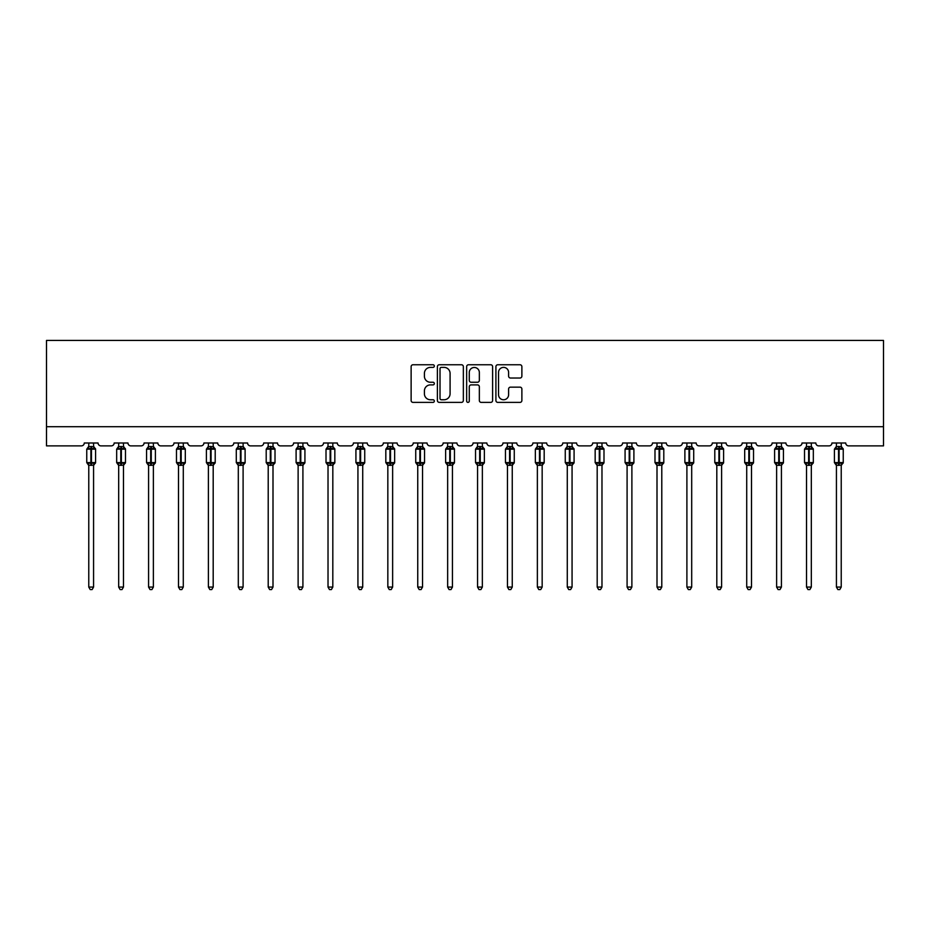 <?xml version="1.0" encoding="UTF-8"?>
<svg xmlns="http://www.w3.org/2000/svg" width="930" height="930" viewBox="0 0 930 930"><rect width="100%" height="100%" fill="white"/><g stroke="black" fill="none" stroke-linecap="round" stroke-linejoin="round"><path stroke-width="1.4" d="M434.333 366.071A1.314 1.314 0 0 0 433.008 364.758L413.013 364.758A1.883 1.883 0 0 0 411.13 366.641L411.13 400.505A1.883 1.883 0 0 0 413.013 402.388L433.008 402.388A1.314 1.314 0 0 0 434.333 401.074A1.314 1.314 0 0 0 433.008 399.761L430.427 399.761A6.022 6.022 0 0 1 424.406 393.739L424.406 390.914A6.022 6.022 0 0 1 430.427 384.892L433.008 384.892A1.314 1.314 0 0 0 434.333 383.567A1.314 1.314 0 0 0 433.008 382.253L430.427 382.253A6.022 6.022 0 0 1 424.406 376.232L424.406 373.407A6.022 6.022 0 0 1 430.427 367.385L433.008 367.385A1.314 1.314 0 0 0 434.333 366.071M519.998 378.022A1.883 1.883 0 0 0 521.881 376.139L521.881 366.641A1.883 1.883 0 0 0 519.998 364.758L497.794 364.758A1.883 1.883 0 0 0 495.911 366.641L495.911 400.505A1.883 1.883 0 0 0 497.794 402.388L519.998 402.388A1.883 1.883 0 0 0 521.881 400.505L521.881 389.031A1.883 1.883 0 0 0 519.998 387.147L510.489 387.147A1.883 1.883 0 0 0 508.605 389.031L508.605 394.727A5.034 5.034 0 0 1 503.572 399.761A5.034 5.034 0 0 1 498.538 394.727L498.538 372.419A5.034 5.034 0 0 1 503.572 367.385A5.034 5.034 0 0 1 508.605 372.419L508.605 376.139A1.883 1.883 0 0 0 510.489 378.022L519.998 378.022M883.5 426.707L883.5 340.438L46.5 340.438L46.5 445.877L81.387 445.877A2.871 2.871 0 0 0 84.27 443.006L98.069 443.006A2.871 2.871 0 0 0 100.94 445.877L111.298 445.877A2.871 2.871 0 0 0 114.169 443.006L127.98 443.006A2.871 2.871 0 0 0 130.851 445.877L141.209 445.877A2.871 2.871 0 0 0 144.08 443.006L157.879 443.006A2.871 2.871 0 0 0 160.762 445.877L171.108 445.877A2.871 2.871 0 0 0 173.991 443.006L187.79 443.006A2.871 2.871 0 0 0 190.662 445.877L201.019 445.877A2.871 2.871 0 0 0 203.891 443.006L217.701 443.006A2.871 2.871 0 0 0 220.573 445.877L230.919 445.877A2.871 2.871 0 0 0 233.802 443.006L247.601 443.006A2.871 2.871 0 0 0 250.472 445.877L260.83 445.877A2.871 2.871 0 0 0 263.702 443.006L277.512 443.006A2.871 2.871 0 0 0 280.383 445.877L290.741 445.877A2.871 2.871 0 0 0 293.613 443.006L307.412 443.006A2.871 2.871 0 0 0 310.295 445.877L320.641 445.877A2.871 2.871 0 0 0 323.524 443.006L337.323 443.006A2.871 2.871 0 0 0 340.194 445.877L350.552 445.877A2.871 2.871 0 0 0 353.423 443.006L367.234 443.006A2.871 2.871 0 0 0 370.105 445.877L380.451 445.877A2.871 2.871 0 0 0 383.334 443.006L397.133 443.006A2.871 2.871 0 0 0 400.016 445.877L410.363 445.877A2.871 2.871 0 0 0 413.234 443.006L427.044 443.006A2.871 2.871 0 0 0 429.916 445.877L440.274 445.877A2.871 2.871 0 0 0 443.145 443.006L456.944 443.006A2.871 2.871 0 0 0 459.827 445.877L470.173 445.877A2.871 2.871 0 0 0 473.056 443.006L486.855 443.006A2.871 2.871 0 0 0 489.726 445.877L500.084 445.877A2.871 2.871 0 0 0 502.956 443.006L516.766 443.006A2.871 2.871 0 0 0 519.638 445.877L529.984 445.877A2.871 2.871 0 0 0 532.867 443.006L546.666 443.006A2.871 2.871 0 0 0 549.549 445.877L559.895 445.877A2.871 2.871 0 0 0 562.766 443.006L576.577 443.006A2.871 2.871 0 0 0 579.448 445.877L589.806 445.877A2.871 2.871 0 0 0 592.677 443.006L606.476 443.006A2.871 2.871 0 0 0 609.359 445.877L619.706 445.877A2.871 2.871 0 0 0 622.588 443.006L636.387 443.006A2.871 2.871 0 0 0 639.259 445.877L649.617 445.877A2.871 2.871 0 0 0 652.488 443.006L666.298 443.006A2.871 2.871 0 0 0 669.17 445.877L679.528 445.877A2.871 2.871 0 0 0 682.399 443.006L696.198 443.006A2.871 2.871 0 0 0 699.081 445.877L709.427 445.877A2.871 2.871 0 0 0 712.299 443.006L726.109 443.006A2.871 2.871 0 0 0 728.981 445.877L739.338 445.877A2.871 2.871 0 0 0 742.21 443.006L756.009 443.006A2.871 2.871 0 0 0 758.892 445.877L769.238 445.877A2.871 2.871 0 0 0 772.121 443.006L785.92 443.006A2.871 2.871 0 0 0 788.791 445.877L799.149 445.877A2.871 2.871 0 0 0 802.02 443.006L815.831 443.006A2.871 2.871 0 0 0 818.702 445.877L829.06 445.877A2.871 2.871 0 0 0 831.932 443.006L845.73 443.006A2.871 2.871 0 0 0 848.613 445.877L883.5 445.877L883.5 426.707L46.5 426.707M463.349 366.641A1.883 1.883 0 0 0 461.466 364.758L439.262 364.758A1.883 1.883 0 0 0 437.391 366.641L437.391 400.505A1.883 1.883 0 0 0 439.262 402.388L461.466 402.388A1.883 1.883 0 0 0 463.349 400.505L463.349 366.641M468.534 364.758L490.738 364.758A1.883 1.883 0 0 1 492.609 366.641L492.609 400.505A1.883 1.883 0 0 1 490.738 402.388L481.228 402.388A1.883 1.883 0 0 1 479.345 400.505L479.345 386.775A1.883 1.883 0 0 0 477.462 384.892L471.161 384.892A1.883 1.883 0 0 0 469.278 386.775L469.278 401.074A1.314 1.314 0 0 1 467.964 402.388A1.314 1.314 0 0 1 466.651 401.074L466.651 366.641A1.883 1.883 0 0 1 468.534 364.758M441.332 367.385A1.314 1.314 0 0 0 440.018 368.71L440.018 398.435A1.314 1.314 0 0 0 441.332 399.761L444.063 399.761A6.022 6.022 0 0 0 450.085 393.739L450.085 373.407A6.022 6.022 0 0 0 444.063 367.385L441.332 367.385M479.345 372.512A5.034 5.034 0 0 0 474.312 367.478A5.034 5.034 0 0 0 469.278 372.512L469.278 380.37A1.883 1.883 0 0 0 471.161 382.253L477.462 382.253A1.883 1.883 0 0 0 479.345 380.37L479.345 372.512M88.769 587.074L93.57 587.074L92.128 589.562L90.21 589.562L88.769 587.074L88.769 465.163A2.104 2.011 180 0 0 87.664 463.407L88.071 462.791L90.884 463.466L91.454 462.605L91.454 448.318L94.256 448.992L94.953 448.283A0.953 0.953 0 0 1 95.581 449.178L86.757 449.178L86.757 462.605L90.884 462.605L90.884 448.318L88.071 448.992L87.664 448.376A2.104 2.011 0 0 0 88.769 446.609L93.57 446.714L93.57 443.006M93.57 587.074L93.57 465.081L90.884 465.36L90.884 463.466L91.454 462.605L95.581 462.605A0.953 0.953 0 0 1 94.953 463.5L93.57 465.488M93.57 465.163L93.57 465.174A2.104 2.011 180 0 1 94.674 463.407L94.256 462.791L91.454 463.466L91.454 465.36M90.884 465.36L88.769 465.174M88.769 443.006L88.769 446.621M88.769 446.714L88.071 448.992L88.769 446.714M94.256 448.992L93.57 446.714M93.57 465.081L94.256 462.791M88.769 465.081L88.071 462.791M118.68 587.074L123.469 587.074L122.028 589.562L120.121 589.562L118.68 587.074L118.68 465.163A2.104 2.011 180 0 0 117.575 463.407L117.982 462.791L120.784 463.466L121.365 462.605L121.365 448.318L124.167 448.992L124.853 448.283A0.953 0.953 0 0 1 125.48 449.178L116.669 449.178L116.669 462.605L120.784 462.605L120.784 448.318L117.982 448.992L117.575 448.376A2.104 2.011 0 0 0 118.68 446.609L123.469 446.714L123.469 443.006M123.469 587.074L123.469 465.081L120.784 465.36L120.784 463.466L121.365 462.605L125.48 462.605A0.953 0.953 0 0 1 124.853 463.5L123.469 465.488M123.469 465.163L123.469 465.174A2.104 2.011 180 0 1 124.574 463.407L124.167 462.791L121.365 463.466L121.365 465.36M120.784 465.36L118.68 465.174M118.68 443.006L118.68 446.621M118.68 446.714L117.982 448.992L118.68 446.714M124.167 448.992L123.469 446.714M123.469 465.081L124.167 462.791M118.68 465.081L117.982 462.791M148.579 587.074L153.38 587.074L151.939 589.562L150.021 589.562L148.579 587.074L148.579 465.163A2.104 2.011 180 0 0 147.475 463.407L147.893 462.791L150.695 463.466L151.265 462.605L151.265 448.318L154.078 448.992L154.764 448.283A0.953 0.953 0 0 1 155.391 449.178L146.568 449.178L146.568 462.605L150.695 462.605L150.695 448.318L147.893 448.992L147.475 448.376A2.104 2.011 0 0 0 148.579 446.609L153.38 446.714L153.38 443.006M153.38 587.074L153.38 465.081L150.695 465.36L150.695 463.466L151.265 462.605L155.391 462.605A0.953 0.953 0 0 1 154.764 463.5L153.38 465.488M153.38 465.163L153.38 465.174A2.104 2.011 180 0 1 154.485 463.407L154.078 462.791L151.265 463.466L151.265 465.36M150.695 465.36L148.579 465.174M148.579 443.006L148.579 446.621M148.579 446.714L147.893 448.992L148.579 446.714M154.078 448.992L153.38 446.714M153.38 465.081L154.078 462.791M148.579 465.081L147.893 462.791M178.49 587.074L183.28 587.074L181.85 589.562L179.932 589.562L178.49 587.074L178.49 465.163A2.104 2.011 180 0 0 177.386 463.407L177.793 462.791L180.606 463.466L181.176 462.605L181.176 448.318L183.977 448.992L184.663 448.283A0.953 0.953 0 0 1 185.303 449.178L176.479 449.178L176.479 462.605L180.606 462.605L180.606 448.318L177.793 448.992L177.386 448.376A2.104 2.011 0 0 0 178.49 446.609L183.291 446.714L183.28 443.006M183.28 587.074L183.291 465.081L180.606 465.36L180.606 463.466L181.176 462.605L185.303 462.605A0.953 0.953 0 0 1 184.663 463.5L183.28 465.488M183.28 465.163L183.28 465.174A2.104 2.011 180 0 1 184.396 463.407L183.977 462.791L181.176 463.466L181.176 465.36M180.606 465.36L178.49 465.174M178.49 443.006L178.49 446.621M178.49 446.714L177.793 448.992L178.49 446.714M183.977 448.992L183.291 446.714M183.291 465.081L183.977 462.791M178.49 465.081L177.793 462.791M208.401 587.074L213.191 587.074L211.749 589.562L209.831 589.562L208.401 587.074L208.401 465.163A2.104 2.011 180 0 0 207.285 463.407L207.704 462.791L210.506 463.466L211.087 462.605L211.087 448.318L213.888 448.992L214.574 448.283A0.953 0.953 0 0 1 215.202 449.178L206.39 449.178L206.39 462.605L210.506 462.605L210.506 448.318L207.704 448.992L207.285 448.376A2.104 2.011 0 0 0 208.401 446.609L213.191 446.714L213.191 443.006M213.191 587.074L213.191 465.081L210.506 465.36L210.506 463.466L211.087 462.605L215.202 462.605A0.953 0.953 0 0 1 214.574 463.5L213.191 465.488M213.191 465.163L213.191 465.174A2.104 2.011 180 0 1 214.295 463.407L213.888 462.791L211.087 463.466L211.087 465.36M210.506 465.36L208.401 465.174M208.401 443.006L208.401 446.621M208.401 446.714L207.704 448.992L208.401 446.714M213.888 448.992L213.191 446.714M213.191 465.081L213.888 462.791M208.401 465.081L207.704 462.791M238.301 587.074L243.102 587.074L241.661 589.562L239.742 589.562L238.301 587.074L238.301 465.163A2.104 2.011 180 0 0 237.197 463.407L237.603 462.791L240.417 463.466L240.986 462.605L240.986 448.318L243.788 448.992L244.485 448.283A0.953 0.953 0 0 1 245.113 449.178L236.29 449.178L236.29 462.605L240.417 462.605L240.417 448.318L237.603 448.992L237.197 448.376A2.104 2.011 0 0 0 238.301 446.609L243.102 446.714L243.102 443.006M243.102 587.074L243.102 465.081L240.417 465.36L240.417 463.466L240.986 462.605L245.113 462.605A0.953 0.953 0 0 1 244.485 463.5L243.102 465.488M243.102 465.163L243.102 465.174A2.104 2.011 180 0 1 244.206 463.407L243.788 462.791L240.986 463.466L240.986 465.36M240.417 465.36L238.301 465.174M238.301 443.006L238.301 446.621M238.301 446.714L237.603 448.992L238.301 446.714M243.788 448.992L243.102 446.714M243.102 465.081L243.788 462.791M238.301 465.081L237.603 462.791M268.212 587.074L273.002 587.074L271.56 589.562L269.654 589.562L268.212 587.074L268.212 465.163A2.104 2.011 180 0 0 267.108 463.407L267.514 462.791L270.316 463.466L270.897 462.605L270.897 448.318L273.699 448.992L274.385 448.283A0.953 0.953 0 0 1 275.013 449.178L266.201 449.178L266.201 462.605L270.316 462.605L270.316 448.318L267.514 448.992L267.108 448.376A2.104 2.011 0 0 0 268.212 446.609L273.002 446.714L273.002 443.006M273.002 587.074L273.002 465.081L270.316 465.36L270.316 463.466L270.897 462.605L275.013 462.605A0.953 0.953 0 0 1 274.385 463.5L273.002 465.488M273.002 465.163L273.002 465.174A2.104 2.011 180 0 1 274.106 463.407L273.699 462.791L270.897 463.466L270.897 465.36M270.316 465.36L268.212 465.174M268.212 443.006L268.212 446.621M268.212 446.714L267.514 448.992L268.212 446.714M273.699 448.992L273.002 446.714M273.002 465.081L273.699 462.791M268.212 465.081L267.514 462.791M298.123 587.074L302.913 587.074L301.471 589.562L299.553 589.562L298.123 587.074L298.123 465.163A2.104 2.011 180 0 0 297.007 463.407L297.426 462.791L300.227 463.466L300.797 462.605L300.797 448.318L303.61 448.992L304.296 448.283A0.953 0.953 0 0 1 304.924 449.178L296.1 449.178L296.1 462.605L300.227 462.605L300.227 448.318L297.426 448.992L297.007 448.376A2.104 2.011 0 0 0 298.123 446.609L302.913 446.714L302.913 443.006M302.913 587.074L302.913 465.081L300.227 465.36L300.227 463.466L300.797 462.605L304.924 462.605A0.953 0.953 0 0 1 304.296 463.5L302.913 465.488M302.913 465.163L302.913 465.174A2.104 2.011 180 0 1 304.017 463.407L303.61 462.791L300.797 463.466L300.797 465.36M300.227 465.36L298.123 465.174M298.123 443.006L298.123 446.621M298.112 446.714L297.426 448.992L298.112 446.714M303.61 448.992L302.913 446.714M302.913 465.081L303.61 462.791M298.112 465.081L297.426 462.791M328.023 587.074L332.812 587.074L331.382 589.562L329.464 589.562L328.023 587.074L328.023 465.163A2.104 2.011 180 0 0 326.918 463.407L327.325 462.791L330.138 463.466L330.708 462.605L330.708 448.318L333.51 448.992L334.196 448.283A0.953 0.953 0 0 1 334.835 449.178L326.012 449.178L326.012 462.605L330.138 462.605L330.138 448.318L327.325 448.992L326.918 448.376A2.104 2.011 0 0 0 328.023 446.609L332.824 446.714L332.812 443.006M332.812 587.074L332.824 465.081L330.138 465.36L330.138 463.466L330.708 462.605L334.835 462.605A0.953 0.953 0 0 1 334.196 463.5L332.812 465.488M332.812 465.163L332.812 465.174A2.104 2.011 180 0 1 333.928 463.407L333.51 462.791L330.708 463.466L330.708 465.36M330.138 465.36L328.023 465.174M328.023 443.006L328.023 446.621M328.023 446.714L327.325 448.992L328.023 446.714M333.51 448.992L332.824 446.714M332.824 465.081L333.51 462.791M328.023 465.081L327.325 462.791M357.934 587.074L362.723 587.074L361.282 589.562L359.375 589.562L357.934 587.074L357.934 465.163A2.104 2.011 180 0 0 356.818 463.407L357.236 462.791L360.038 463.466L360.619 462.605L360.619 448.318L363.421 448.992L364.107 448.283A0.953 0.953 0 0 1 364.734 449.178L355.923 449.178L355.923 462.605L360.038 462.605L360.038 448.318L357.236 448.992L356.818 448.376A2.104 2.011 0 0 0 357.934 446.609L362.723 446.714L362.723 443.006M362.723 587.074L362.723 465.081L360.038 465.36L360.038 463.466L360.619 462.605L364.734 462.605A0.953 0.953 0 0 1 364.107 463.5L362.723 465.488M362.723 465.163L362.723 465.174A2.104 2.011 180 0 1 363.828 463.407L363.421 462.791L360.619 463.466L360.619 465.36M360.038 465.36L357.934 465.174M357.934 443.006L357.934 446.621M357.934 446.714L357.236 448.992L357.934 446.714M363.421 448.992L362.723 446.714M362.723 465.081L363.421 462.791M357.934 465.081L357.236 462.791M387.833 587.074L392.634 587.074L391.193 589.562L389.275 589.562L387.833 587.074L387.833 465.163A2.104 2.011 180 0 0 386.729 463.407L387.147 462.791L389.949 463.466L390.519 462.605L390.519 448.318L393.32 448.992L394.018 448.283A0.953 0.953 0 0 1 394.646 449.178L385.822 449.178L385.822 462.605L389.949 462.605L389.949 448.318L387.147 448.992L386.729 448.376A2.104 2.011 0 0 0 387.833 446.609L392.634 446.714L392.634 443.006M392.634 587.074L392.634 465.081L389.949 465.36L389.949 463.466L390.519 462.605L394.646 462.605A0.953 0.953 0 0 1 394.018 463.5L392.634 465.488M392.634 465.163L392.634 465.174A2.104 2.011 180 0 1 393.739 463.407L393.32 462.791L390.519 463.466L390.519 465.36M389.949 465.36L387.833 465.174M387.833 443.006L387.833 446.621M387.833 446.714L387.147 448.992L387.833 446.714M393.32 448.992L392.634 446.714M392.634 465.081L393.32 462.791M387.833 465.081L387.147 462.791M417.744 587.074L422.534 587.074L421.092 589.562L419.186 589.562L417.744 587.074L417.744 465.163A2.104 2.011 180 0 0 416.64 463.407L417.047 462.791L419.849 463.466L420.43 462.605L420.43 448.318L423.231 448.992L423.917 448.283A0.953 0.953 0 0 1 424.545 449.178L415.733 449.178L415.733 462.605L419.849 462.605L419.849 448.318L417.047 448.992L416.64 448.376A2.104 2.011 0 0 0 417.744 446.609L422.534 446.714L422.534 443.006M422.534 587.074L422.534 465.081L419.849 465.36L419.849 463.466L420.43 462.605L424.545 462.605A0.953 0.953 0 0 1 423.917 463.5L422.534 465.488M422.534 465.163L422.534 465.174A2.104 2.011 180 0 1 423.638 463.407L423.231 462.791L420.43 463.466L420.43 465.36M419.849 465.36L417.744 465.174M417.744 443.006L417.744 446.621M417.744 446.714L417.047 448.992L417.744 446.714M423.231 448.992L422.534 446.714M422.534 465.081L423.231 462.791M417.744 465.081L417.047 462.791M447.656 587.074L452.445 587.074L451.004 589.562L449.085 589.562L447.656 587.074L447.656 465.163A2.104 2.011 180 0 0 446.54 463.407L446.958 462.791L449.76 463.466L450.329 462.605L450.329 448.318L453.143 448.992L453.828 448.283A0.953 0.953 0 0 1 454.456 449.178L445.633 449.178L445.633 462.605L449.76 462.605L449.76 448.318L446.958 448.992L446.54 448.376A2.104 2.011 0 0 0 447.656 446.609L452.445 446.714L452.445 443.006M452.445 587.074L452.445 465.081L449.76 465.36L449.76 463.466L450.329 462.605L454.456 462.605A0.953 0.953 0 0 1 453.828 463.5L452.445 465.488M452.445 465.163L452.445 465.174A2.104 2.011 180 0 1 453.549 463.407L453.143 462.791L450.329 463.466L450.329 465.36M449.76 465.36L447.656 465.174M447.656 443.006L447.656 446.621M447.644 446.714L446.958 448.992L447.644 446.714M453.143 448.992L452.445 446.714M452.445 465.081L453.143 462.791M447.644 465.081L446.958 462.791M477.555 587.074L482.345 587.074L480.915 589.562L478.997 589.562L477.555 587.074L477.555 465.163A2.104 2.011 180 0 0 476.451 463.407L476.858 462.791L479.671 463.466L480.24 462.605L480.24 448.318L483.042 448.992L483.728 448.283A0.953 0.953 0 0 1 484.367 449.178L475.544 449.178L475.544 462.605L479.671 462.605L479.671 448.318L476.858 448.992L476.451 448.376A2.104 2.011 0 0 0 477.555 446.609L482.356 446.714L482.345 443.006M482.345 587.074L482.356 465.081L479.671 465.36L479.671 463.466L480.24 462.605L484.367 462.605A0.953 0.953 0 0 1 483.728 463.5L482.345 465.488M482.345 465.163L482.345 465.174A2.104 2.011 180 0 1 483.461 463.407L483.042 462.791L480.24 463.466L480.24 465.36M479.671 465.36L477.555 465.174M477.555 443.006L477.555 446.621M477.555 446.714L476.858 448.992L477.555 446.714M483.042 448.992L482.356 446.714M482.356 465.081L483.042 462.791M477.555 465.081L476.858 462.791M507.466 587.074L512.256 587.074L510.814 589.562L508.908 589.562L507.466 587.074L507.466 465.163A2.104 2.011 180 0 0 506.362 463.407L506.769 462.791L509.57 463.466L510.151 462.605L510.151 448.318L512.953 448.992L513.639 448.283A0.953 0.953 0 0 1 514.267 449.178L505.455 449.178L505.455 462.605L509.57 462.605L509.57 448.318L506.769 448.992L506.362 448.376A2.104 2.011 0 0 0 507.466 446.609L512.256 446.714L512.256 443.006M512.256 587.074L512.256 465.081L509.57 465.36L509.57 463.466L510.151 462.605L514.267 462.605A0.953 0.953 0 0 1 513.639 463.5L512.256 465.488M512.256 465.163L512.256 465.174A2.104 2.011 180 0 1 513.36 463.407L512.953 462.791L510.151 463.466L510.151 465.36M509.57 465.36L507.466 465.174M507.466 443.006L507.466 446.621M507.466 446.714L506.769 448.992L507.466 446.714M512.953 448.992L512.256 446.714M512.256 465.081L512.953 462.791M507.466 465.081L506.769 462.791M537.366 587.074L542.167 587.074L540.725 589.562L538.807 589.562L537.366 587.074L537.366 465.163A2.104 2.011 180 0 0 536.261 463.407L536.68 462.791L539.481 463.466L540.051 462.605L540.051 448.318L542.853 448.992L543.55 448.283A0.953 0.953 0 0 1 544.178 449.178L535.355 449.178L535.355 462.605L539.481 462.605L539.481 448.318L536.68 448.992L536.261 448.376A2.104 2.011 0 0 0 537.366 446.609L542.167 446.714L542.167 443.006M542.167 587.074L542.167 465.081L539.481 465.36L539.481 463.466L540.051 462.605L544.178 462.605A0.953 0.953 0 0 1 543.55 463.5L542.167 465.488M542.167 465.163L542.167 465.174A2.104 2.011 180 0 1 543.271 463.407L542.853 462.791L540.051 463.466L540.051 465.36M539.481 465.36L537.366 465.174M537.366 443.006L537.366 446.621M537.366 446.714L536.68 448.992L537.366 446.714M542.853 448.992L542.167 446.714M542.167 465.081L542.853 462.791M537.366 465.081L536.68 462.791M567.277 587.074L572.066 587.074L570.625 589.562L568.718 589.562L567.277 587.074L567.277 465.163A2.104 2.011 180 0 0 566.172 463.407L566.579 462.791L569.381 463.466L569.962 462.605L569.962 448.318L572.764 448.992L573.45 448.283A0.953 0.953 0 0 1 574.077 449.178L565.266 449.178L565.266 462.605L569.381 462.605L569.381 448.318L566.579 448.992L566.172 448.376A2.104 2.011 0 0 0 567.277 446.609L572.066 446.714L572.066 443.006M572.066 587.074L572.066 465.081L569.381 465.36L569.381 463.466L569.962 462.605L574.077 462.605A0.953 0.953 0 0 1 573.45 463.5L572.066 465.488M572.066 465.163L572.066 465.174A2.104 2.011 180 0 1 573.182 463.407L572.764 462.791L569.962 463.466L569.962 465.36M569.381 465.36L567.277 465.174M567.277 443.006L567.277 446.621M567.277 446.714L566.579 448.992L567.277 446.714M572.764 448.992L572.066 446.714M572.066 465.081L572.764 462.791M567.277 465.081L566.579 462.791M597.188 587.074L601.977 587.074L600.536 589.562L598.618 589.562L597.188 587.074L597.188 465.163A2.104 2.011 180 0 0 596.072 463.407L596.49 462.791L599.292 463.466L599.862 462.605L599.862 448.318L602.675 448.992L603.361 448.283A0.953 0.953 0 0 1 603.988 449.178L595.165 449.178L595.165 462.605L599.292 462.605L599.292 448.318L596.49 448.992L596.072 448.376A2.104 2.011 0 0 0 597.188 446.609L601.977 446.714L601.977 443.006M601.977 587.074L601.977 465.081L599.292 465.36L599.292 463.466L599.862 462.605L603.988 462.605A0.953 0.953 0 0 1 603.361 463.5L601.977 465.488M601.977 465.163L601.977 465.174A2.104 2.011 180 0 1 603.082 463.407L602.675 462.791L599.862 463.466L599.862 465.36M599.292 465.36L597.188 465.174M597.188 443.006L597.188 446.621M597.176 446.714L596.49 448.992L597.176 446.714M602.675 448.992L601.977 446.714M601.977 465.081L602.675 462.791M597.176 465.081L596.49 462.791M627.087 587.074L631.877 587.074L630.447 589.562L628.529 589.562L627.087 587.074L627.087 465.163A2.104 2.011 180 0 0 625.983 463.407L626.39 462.791L629.203 463.466L629.773 462.605L629.773 448.318L632.574 448.992L633.272 448.283A0.953 0.953 0 0 1 633.9 449.178L625.076 449.178L625.076 462.605L629.203 462.605L629.203 448.318L626.39 448.992L625.983 448.376A2.104 2.011 0 0 0 627.087 446.609L631.889 446.714L631.877 443.006M631.877 587.074L631.889 465.081L629.203 465.36L629.203 463.466L629.773 462.605L633.9 462.605A0.953 0.953 0 0 1 633.272 463.5L631.877 465.488M631.877 465.163L631.877 465.174A2.104 2.011 180 0 1 632.993 463.407L632.574 462.791L629.773 463.466L629.773 465.36M629.203 465.36L627.087 465.174M627.087 443.006L627.087 446.621M627.087 446.714L626.39 448.992L627.087 446.714M632.574 448.992L631.889 446.714M631.889 465.081L632.574 462.791M627.087 465.081L626.39 462.791M656.999 587.074L661.788 587.074L660.346 589.562L658.44 589.562L656.999 587.074L656.999 465.163A2.104 2.011 180 0 0 655.894 463.407L656.301 462.791L659.103 463.466L659.684 462.605L659.684 448.318L662.486 448.992L663.171 448.283A0.953 0.953 0 0 1 663.799 449.178L654.987 449.178L654.987 462.605L659.103 462.605L659.103 448.318L656.301 448.992L655.894 448.376A2.104 2.011 0 0 0 656.999 446.609L661.788 446.714L661.788 443.006M661.788 587.074L661.788 465.081L659.103 465.36L659.103 463.466L659.684 462.605L663.799 462.605A0.953 0.953 0 0 1 663.171 463.5L661.788 465.488M661.788 465.163L661.788 465.174A2.104 2.011 180 0 1 662.892 463.407L662.486 462.791L659.684 463.466L659.684 465.36M659.103 465.36L656.999 465.174M656.999 443.006L656.999 446.621M656.999 446.714L656.301 448.992L656.999 446.714M662.486 448.992L661.788 446.714M661.788 465.081L662.486 462.791M656.999 465.081L656.301 462.791M686.898 587.074L691.699 587.074L690.258 589.562L688.34 589.562L686.898 587.074L686.898 465.163A2.104 2.011 180 0 0 685.794 463.407L686.212 462.791L689.014 463.466L689.583 462.605L689.583 448.318L692.397 448.992L693.083 448.283A0.953 0.953 0 0 1 693.71 449.178L684.887 449.178L684.887 462.605L689.014 462.605L689.014 448.318L686.212 448.992L685.794 448.376A2.104 2.011 0 0 0 686.898 446.609L691.699 446.714L691.699 443.006M691.699 587.074L691.699 465.081L689.014 465.36L689.014 463.466L689.583 462.605L693.71 462.605A0.953 0.953 0 0 1 693.083 463.5L691.699 465.488M691.699 465.163L691.699 465.174A2.104 2.011 180 0 1 692.804 463.407L692.397 462.791L689.583 463.466L689.583 465.36M689.014 465.36L686.898 465.174M686.898 443.006L686.898 446.621M686.898 446.714L686.212 448.992L686.898 446.714M692.397 448.992L691.699 446.714M691.699 465.081L692.397 462.791M686.898 465.081L686.212 462.791M716.809 587.074L721.599 587.074L720.169 589.562L718.251 589.562L716.809 587.074L716.809 465.163A2.104 2.011 180 0 0 715.705 463.407L716.112 462.791L718.913 463.466L719.495 462.605L719.495 448.318L722.296 448.992L722.982 448.283A0.953 0.953 0 0 1 723.61 449.178L714.798 449.178L714.798 462.605L718.913 462.605L718.913 448.318L716.112 448.992L715.705 448.376A2.104 2.011 0 0 0 716.809 446.609L721.599 446.714L721.599 443.006M721.599 587.074L721.599 465.081L718.913 465.36L718.913 463.466L719.495 462.605L723.61 462.605A0.953 0.953 0 0 1 722.982 463.5L721.599 465.488M721.599 465.163L721.599 465.174A2.104 2.011 180 0 1 722.715 463.407L722.296 462.791L719.495 463.466L719.495 465.36M718.913 465.36L716.809 465.174M716.809 443.006L716.809 446.621M716.809 446.714L716.112 448.992L716.809 446.714M722.296 448.992L721.599 446.714M721.599 465.081L722.296 462.791M716.809 465.081L716.112 462.791M746.72 587.074L751.51 587.074L750.068 589.562L748.15 589.562L746.72 587.074L746.72 465.163A2.104 2.011 180 0 0 745.604 463.407L746.023 462.791L748.824 463.466L749.394 462.605L749.394 448.318L752.207 448.992L752.893 448.283A0.953 0.953 0 0 1 753.521 449.178L744.698 449.178L744.698 462.605L748.824 462.605L748.824 448.318L746.023 448.992L745.604 448.376A2.104 2.011 0 0 0 746.72 446.609L751.51 446.714L751.51 443.006M751.51 587.074L751.51 465.081L748.824 465.36L748.824 463.466L749.394 462.605L753.521 462.605A0.953 0.953 0 0 1 752.893 463.5L751.51 465.488M751.51 465.163L751.51 465.174A2.104 2.011 180 0 1 752.614 463.407L752.207 462.791L749.394 463.466L749.394 465.36M748.824 465.36L746.72 465.174M746.72 443.006L746.72 446.621M746.709 446.714L746.023 448.992L746.709 446.714M752.207 448.992L751.51 446.714M751.51 465.081L752.207 462.791M746.709 465.081L746.023 462.791M776.62 587.074L781.421 587.074L779.979 589.562L778.061 589.562L776.62 587.074L776.62 465.163A2.104 2.011 180 0 0 775.515 463.407L775.922 462.791L778.736 463.466L779.305 462.605L779.305 448.318L782.107 448.992L782.804 448.283A0.953 0.953 0 0 1 783.432 449.178L774.609 449.178L774.609 462.605L778.736 462.605L778.736 448.318L775.922 448.992L775.515 448.376A2.104 2.011 0 0 0 776.62 446.609L781.421 446.714L781.421 443.006M781.421 587.074L781.421 465.081L778.736 465.36L778.736 463.466L779.305 462.605L783.432 462.605A0.953 0.953 0 0 1 782.804 463.5L781.421 465.488M781.421 465.163L781.421 465.174A2.104 2.011 180 0 1 782.525 463.407L782.107 462.791L779.305 463.466L779.305 465.36M778.736 465.36L776.62 465.174M776.62 443.006L776.62 446.621M776.62 446.714L775.922 448.992L776.62 446.714M782.107 448.992L781.421 446.714M781.421 465.081L782.107 462.791M776.62 465.081L775.922 462.791M806.531 587.074L811.32 587.074L809.879 589.562L807.972 589.562L806.531 587.074L806.531 465.163A2.104 2.011 180 0 0 805.427 463.407L805.833 462.791L808.635 463.466L809.216 462.605L809.216 448.318L812.018 448.992L812.704 448.283A0.953 0.953 0 0 1 813.332 449.178L804.52 449.178L804.52 462.605L808.635 462.605L808.635 448.318L805.833 448.992L805.427 448.376A2.104 2.011 0 0 0 806.531 446.609L811.32 446.714L811.32 443.006M811.32 587.074L811.32 465.081L808.635 465.36L808.635 463.466L809.216 462.605L813.332 462.605A0.953 0.953 0 0 1 812.704 463.5L811.32 465.488M811.32 465.163L811.32 465.174A2.104 2.011 180 0 1 812.425 463.407L812.018 462.791L809.216 463.466L809.216 465.36M808.635 465.36L806.531 465.174M806.531 443.006L806.531 446.621M806.531 446.714L805.833 448.992L806.531 446.714M812.018 448.992L811.32 446.714M811.32 465.081L812.018 462.791M806.531 465.081L805.833 462.791M836.43 587.074L841.232 587.074L839.79 589.562L837.872 589.562L836.43 587.074L836.43 465.163A2.104 2.011 180 0 0 835.326 463.407L835.745 462.791L838.546 463.466L839.116 462.605L839.116 448.318L841.929 448.992L842.615 448.283A0.953 0.953 0 0 1 843.243 449.178L834.419 449.178L834.419 462.605L838.546 462.605L838.546 448.318L835.745 448.992L835.326 448.376A2.104 2.011 0 0 0 836.43 446.609L841.232 446.714L841.232 443.006M841.232 587.074L841.232 465.081L838.546 465.36L838.546 463.466L839.116 462.605L843.243 462.605A0.953 0.953 0 0 1 842.615 463.5L841.232 465.488M841.232 465.163L841.232 465.174A2.104 2.011 180 0 1 842.336 463.407L841.929 462.791L839.116 463.466L839.116 465.36M838.546 465.36L836.43 465.174M836.43 443.006L836.43 446.621M836.43 446.714L835.745 448.992L836.43 446.714M841.929 448.992L841.232 446.714M841.232 465.081L841.929 462.791M836.43 465.081L835.745 462.791M91.454 446.423L91.454 448.318L90.884 446.423M94.674 448.376A2.104 2.011 0 0 1 93.57 446.609M121.365 446.423L121.365 448.318L120.784 446.423M124.574 448.376A2.104 2.011 0 0 1 123.469 446.609M151.265 446.423L151.265 448.318L150.695 446.423M154.485 448.376A2.104 2.011 0 0 1 153.38 446.609M181.176 446.423L181.176 448.318L180.606 446.423M184.396 448.376A2.104 2.011 0 0 1 183.28 446.609M211.087 446.423L211.087 448.318L210.506 446.423M214.295 448.376A2.104 2.011 0 0 1 213.191 446.609M240.986 446.423L240.986 448.318L240.417 446.423M244.206 448.376A2.104 2.011 0 0 1 243.102 446.609M270.897 446.423L270.897 448.318L270.316 446.423M274.106 448.376A2.104 2.011 0 0 1 273.002 446.609M300.797 446.423L300.797 448.318L300.227 446.423M304.017 448.376A2.104 2.011 0 0 1 302.913 446.609M330.708 446.423L330.708 448.318L330.138 446.423M333.928 448.376A2.104 2.011 0 0 1 332.812 446.609M360.619 446.423L360.619 448.318L360.038 446.423M363.828 448.376A2.104 2.011 0 0 1 362.723 446.609M390.519 446.423L390.519 448.318L389.949 446.423M393.739 448.376A2.104 2.011 0 0 1 392.634 446.609M420.43 446.423L420.43 448.318L419.849 446.423M423.638 448.376A2.104 2.011 0 0 1 422.534 446.609M450.329 446.423L450.329 448.318L449.76 446.423M453.549 448.376A2.104 2.011 0 0 1 452.445 446.609M480.24 446.423L480.24 448.318L479.671 446.423M483.461 448.376A2.104 2.011 0 0 1 482.345 446.609M510.151 446.423L510.151 448.318L509.57 446.423M513.36 448.376A2.104 2.011 0 0 1 512.256 446.609M540.051 446.423L540.051 448.318L539.481 446.423M543.271 448.376A2.104 2.011 0 0 1 542.167 446.609M569.962 446.423L569.962 448.318L569.381 446.423M573.182 448.376A2.104 2.011 0 0 1 572.066 446.609M599.862 446.423L599.862 448.318L599.292 446.423M603.082 448.376A2.104 2.011 0 0 1 601.977 446.609M629.773 446.423L629.773 448.318L629.203 446.423M632.993 448.376A2.104 2.011 0 0 1 631.877 446.609M659.684 446.423L659.684 448.318L659.103 446.423M662.892 448.376A2.104 2.011 0 0 1 661.788 446.609M689.583 446.423L689.583 448.318L689.014 446.423M692.804 448.376A2.104 2.011 0 0 1 691.699 446.609M719.495 446.423L719.495 448.318L718.913 446.423M722.715 448.376A2.104 2.011 0 0 1 721.599 446.609M749.394 446.423L749.394 448.318L748.824 446.423M752.614 448.376A2.104 2.011 0 0 1 751.51 446.609M779.305 446.423L779.305 448.318L778.736 446.423M782.525 448.376A2.104 2.011 0 0 1 781.421 446.609M809.216 446.423L809.216 448.318L808.635 446.423M812.425 448.376A2.104 2.011 0 0 1 811.32 446.609M839.116 446.423L839.116 448.318L838.546 446.423M842.336 448.376A2.104 2.011 0 0 1 841.232 446.609M95.581 462.605L95.581 449.178M88.769 465.488L86.757 462.605M88.769 446.307L86.757 449.178M94.953 448.283L93.57 446.307M125.48 462.605L125.48 449.178M118.68 465.488L116.669 462.605M118.68 446.307L116.669 449.178M124.853 448.283L123.469 446.307M155.391 462.605L155.391 449.178M148.579 465.488L146.568 462.605M148.579 446.307L146.568 449.178M154.764 448.283L153.38 446.307M185.303 462.605L185.303 449.178M178.49 465.488L176.479 462.605M178.49 446.307L176.479 449.178M184.663 448.283L183.28 446.307M215.202 462.605L215.202 449.178M208.401 465.488L206.39 462.605M208.401 446.307L206.39 449.178M214.574 448.283L213.191 446.307M245.113 462.605L245.113 449.178M238.301 465.488L236.29 462.605M238.301 446.307L236.29 449.178M244.485 448.283L243.102 446.307M275.013 462.605L275.013 449.178M268.212 465.488L266.201 462.605M268.212 446.307L266.201 449.178M274.385 448.283L273.002 446.307M304.924 462.605L304.924 449.178M298.123 465.488L296.1 462.605M298.123 446.307L296.1 449.178M304.296 448.283L302.913 446.307M334.835 462.605L334.835 449.178M328.023 465.488L326.012 462.605M328.023 446.307L326.012 449.178M334.196 448.283L332.812 446.307M364.734 462.605L364.734 449.178M357.934 465.488L355.923 462.605M357.934 446.307L355.923 449.178M364.107 448.283L362.723 446.307M394.646 462.605L394.646 449.178M387.833 465.488L385.822 462.605M387.833 446.307L385.822 449.178M394.018 448.283L392.634 446.307M424.545 462.605L424.545 449.178M417.744 465.488L415.733 462.605M417.744 446.307L415.733 449.178M423.917 448.283L422.534 446.307M454.456 462.605L454.456 449.178M447.656 465.488L445.633 462.605M447.656 446.307L445.633 449.178M453.828 448.283L452.445 446.307M484.367 462.605L484.367 449.178M477.555 465.488L475.544 462.605M477.555 446.307L475.544 449.178M483.728 448.283L482.345 446.307M514.267 462.605L514.267 449.178M507.466 465.488L505.455 462.605M507.466 446.307L505.455 449.178M513.639 448.283L512.256 446.307M544.178 462.605L544.178 449.178M537.366 465.488L535.355 462.605M537.366 446.307L535.355 449.178M543.55 448.283L542.167 446.307M574.077 462.605L574.077 449.178M567.277 465.488L565.266 462.605M567.277 446.307L565.266 449.178M573.45 448.283L572.066 446.307M603.988 462.605L603.988 449.178M597.188 465.488L595.165 462.605M597.188 446.307L595.165 449.178M603.361 448.283L601.977 446.307M633.9 462.605L633.9 449.178M627.087 465.488L625.076 462.605M627.087 446.307L625.076 449.178M633.272 448.283L631.877 446.307M663.799 462.605L663.799 449.178M656.999 465.488L654.987 462.605M656.999 446.307L654.987 449.178M663.171 448.283L661.788 446.307M693.71 462.605L693.71 449.178M686.898 465.488L684.887 462.605M686.898 446.307L684.887 449.178M693.083 448.283L691.699 446.307M723.61 462.605L723.61 449.178M716.809 465.488L714.798 462.605M716.809 446.307L714.798 449.178M722.982 448.283L721.599 446.307M753.521 462.605L753.521 449.178M746.72 465.488L744.698 462.605M746.72 446.307L744.698 449.178M752.893 448.283L751.51 446.307M783.432 462.605L783.432 449.178M776.62 465.488L774.609 462.605M776.62 446.307L774.609 449.178M782.804 448.283L781.421 446.307M813.332 462.605L813.332 449.178M806.531 465.488L804.52 462.605M806.531 446.307L804.52 449.178M812.704 448.283L811.32 446.307M843.243 462.605L843.243 449.178M836.43 465.488L834.419 462.605M836.43 446.307L834.419 449.178M842.615 448.283L841.232 446.307"/></g></svg>
